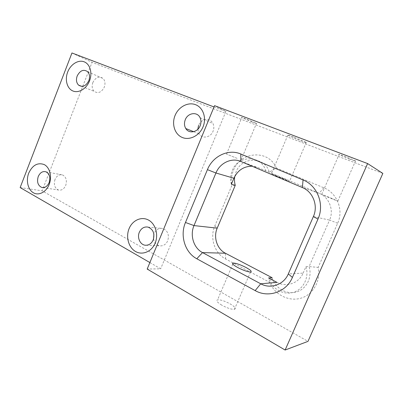 <?xml version="1.0" encoding="UTF-8"?>
<svg xmlns="http://www.w3.org/2000/svg" width="403" height="403" viewBox="0 0 403 403"><rect width="100%" height="100%" fill="white"/><g stroke="black" fill="none" stroke-linecap="round" stroke-linejoin="round"><path stroke-width="0.3" stroke-dasharray="2.02 1.51" d="M252.283 122.114L241.77 117.6C240.893 117.026 242.268 117.419 245.895 118.779L256.489 123.318C257.376 123.902 255.97 123.499 252.283 122.114M237.075 158.349L226.521 154.102L237.075 158.349M349.477 159.099L339.049 154.671C337.85 153.901 339.84 154.475 345.013 156.404L355.547 160.873C356.736 161.648 354.711 161.059 349.477 159.099M332.158 198.543L321.725 194.327L327.276 196.901L337.81 201.157L332.158 198.543M234.758 176.474L236.087 171.874C241.704 156.435 264.927 156.102 269.264 172.172L276.332 168.031C268.549 149.039 240.369 151.422 233.438 170.419C231.393 175.391 230.833 180.484 231.76 185.682L214.829 225.912C209.58 237.76 214.512 253.351 225.635 258.993L269.557 282.271C274.534 294.417 288.387 301.812 300.709 298.25C313.071 294.83 321.105 280.765 318.158 267.375L337.654 223.252C343.875 209.968 336.979 192.861 323.805 187.783L276.332 168.031M313.383 216.552L329.558 220.083C334.218 210.079 329.11 197.198 319.191 193.289L269.264 172.172L257.683 167.502L252.066 166.212M231.377 184.277C230.113 179.703 230.4 175.164 232.229 170.655C237.911 154.999 261.376 154.631 265.753 170.917M221.746 305.142C217.141 302.3 215.751 300.522 217.575 299.817C220.547 299.625 224.748 300.991 230.173 303.902C234.878 306.764 236.304 308.567 234.45 309.318C231.433 309.484 227.201 308.094 221.746 305.142M276.881 176.292L271.39 173.723L283.898 178.756L289.515 181.38L276.881 176.292M293.686 137.02C288.523 135.091 286.553 134.521 287.782 135.312L300.255 140.647C305.514 142.617 307.524 143.201 306.295 142.395L293.686 137.02M54.994 179.526C53.544 184.655 54.687 188.146 58.425 190.004C61.568 190.644 64.006 189.098 65.744 185.365C67.18 180.413 66.137 176.947 62.616 174.973C59.352 174.121 56.808 175.643 54.994 179.526M153.553 238.939C154.42 242.959 156.621 245.271 160.162 245.875C163.547 246.001 166.066 244.304 167.729 240.782C169.406 234.712 167.729 230.607 162.696 228.471C158.908 227.841 156.067 229.488 154.178 233.418L153.881 234.234M197.813 129.287L199.112 133.851C202.15 139.126 210.663 137.619 213.056 131.252C214.109 128.552 214.079 125.983 212.975 123.555C210.295 117.414 201.026 118.684 198.578 125.383M92.851 82.534C91.617 86.182 92.075 89.128 94.216 91.37C98.141 93.798 101.496 92.398 104.286 87.169C105.485 83.683 105.112 80.807 103.168 78.54C99.178 75.819 95.738 77.154 92.851 82.534M276.977 282.382C286.281 287.571 298.905 283.284 303.132 273.118L288.306 273.919M382.85 173.416L92.065 62.349L42.108 190.821L307.983 341.371M20.15 187.566L42.108 190.821M71.956 52.974L92.065 62.349M149.871 262.555L160.661 268.791L147.186 269.063M214.028 106.951L225.897 111.455L214.562 105.657M337.654 223.252L329.558 220.083L309.081 266.6C312.521 277.204 306.436 289.253 296.361 291.994C286.337 294.895 275.083 288.064 272.111 277.712L269.557 282.271M303.132 273.118L305.968 266.675L309.081 266.6L318.158 267.375M225.897 111.455L160.661 268.791M305.968 266.675C309.444 277.44 303.273 289.671 293.077 292.447C282.926 295.384 271.551 288.447 268.554 277.949M235.256 185.315L231.76 185.682M323.805 187.783L319.191 193.289L302.391 187.561M240.868 161.462L257.683 167.502M214.829 225.912L217.202 228.148M225.635 258.993L225.418 253.24M226.521 154.102L241.77 117.6M321.725 194.327L339.049 154.671M232.808 264.121L217.575 299.817M287.782 135.312L271.39 173.723M43 187.612L58.425 190.004M146.128 245.266L160.162 245.875M193.667 131.68L199.112 133.851M81.754 86.383L94.216 91.37M87.723 71.749L103.168 78.54M200.095 117.752L212.975 123.555M148.077 227.116L162.696 228.471M46.002 171.824L62.616 174.973M306.295 142.395L289.515 181.38M250.505 272.02L234.45 309.318M337.81 201.157L355.547 160.873M240.989 160.172L256.489 123.318"/><path stroke-width="0.6" d="M203.041 126.854C199.425 135.786 189.531 140.672 182.156 137.433C174.731 134.32 171.497 124.119 175.048 115.52C178.494 106.881 188.005 101.732 195.551 104.689C203.152 107.51 206.769 117.973 203.041 126.854M185.274 119.741C184.07 122.94 184.242 125.872 185.798 128.542C188.906 134.013 197.672 132.406 200.155 125.766C201.248 122.945 201.228 120.275 200.095 117.752C197.354 111.374 187.813 112.754 185.274 119.741M89.526 80.887C86.484 88.821 78.585 93.481 72.827 90.947C67.024 88.524 64.676 79.713 67.679 72.041C70.596 64.339 78.237 59.488 84.121 61.8C90.05 63.991 92.66 72.993 89.526 80.887M77.19 75.96C75.915 79.744 76.368 82.791 78.545 85.098C82.534 87.582 85.965 86.106 88.831 80.676C90.071 77.054 89.703 74.081 87.723 71.749C83.668 68.963 80.152 70.369 77.19 75.96M49.176 184.453C46.234 192.115 38.764 195.954 33.373 192.765C27.938 189.687 25.822 180.539 28.719 173.134C32.562 165.074 37.751 162.233 44.285 164.605C49.836 167.472 52.199 176.836 49.176 184.453M38.23 176.564C36.728 181.879 37.877 185.491 41.675 187.405C44.869 188.055 47.358 186.448 49.141 182.579C50.622 177.446 49.579 173.859 46.002 171.824C42.683 170.958 40.093 172.539 38.23 176.564M155.16 243.105C151.684 251.694 142.375 255.537 135.504 251.482C128.582 247.553 125.655 236.934 129.071 228.667C132.386 220.345 141.352 216.204 148.385 219.998C155.472 223.66 158.742 234.576 155.16 243.105M139.322 232.279C136.904 237.73 140.239 244.913 145.418 245.236C148.893 245.362 151.488 243.593 153.2 239.926C154.943 233.604 153.236 229.337 148.077 227.116C144.193 226.466 141.272 228.189 139.322 232.279M245.84 267.406C240.314 264.63 236.123 263.179 233.266 263.048C231.574 263.426 233.09 264.937 237.82 267.582C243.382 270.388 247.608 271.869 250.505 272.02C252.223 271.607 250.666 270.07 245.84 267.406M153.881 234.234L153.553 238.939M198.578 125.383L197.813 129.287M255.17 290.608L196.79 258.751C184.932 252.55 179.793 235.478 185.471 222.481L207.429 169.653C212.719 156.193 228.345 148.546 240.798 154.006L303.046 179.95C317.342 185.456 324.808 204.361 317.967 219.111L292.417 277.43C286.301 292.17 268.227 298.185 255.17 290.608L260.716 283.788C270.484 289.344 283.813 284.785 288.306 273.919L313.383 216.552C318.41 205.686 312.98 191.737 302.391 187.561L240.868 161.462C231.639 157.331 219.912 162.938 215.937 172.998L193.994 225.584C189.732 235.297 193.652 248.057 202.528 252.595L260.716 283.788L276.977 282.382L268.554 277.949L272.111 277.712L225.418 253.24C216.99 249.019 213.202 237.16 217.202 228.148L235.256 185.315C234.43 182.443 234.264 179.491 234.758 176.474M367.612 163.568L214.562 105.657L147.186 269.063L285.123 350.026L367.612 163.568L382.85 173.416L307.983 341.371L285.123 350.026M214.028 106.951L71.956 52.974L20.15 187.566L149.871 262.555M252.066 166.212C243.755 166.278 237.705 170.288 233.911 178.242L231.377 184.277L235.256 185.315M233.911 178.242L215.937 172.998L207.429 169.653M185.471 222.481L193.994 225.584L217.202 228.148M225.418 253.24L202.528 252.595L196.79 258.751M240.798 154.006L240.868 161.462M303.046 179.95L302.391 187.561M317.967 219.111L313.383 216.552M292.417 277.43L288.306 273.919M233.266 263.048L232.808 264.121M41.675 187.405L43 187.612M145.418 245.236L146.128 245.266M185.798 128.542L193.667 131.68M78.545 85.098L81.754 86.383"/></g></svg>
